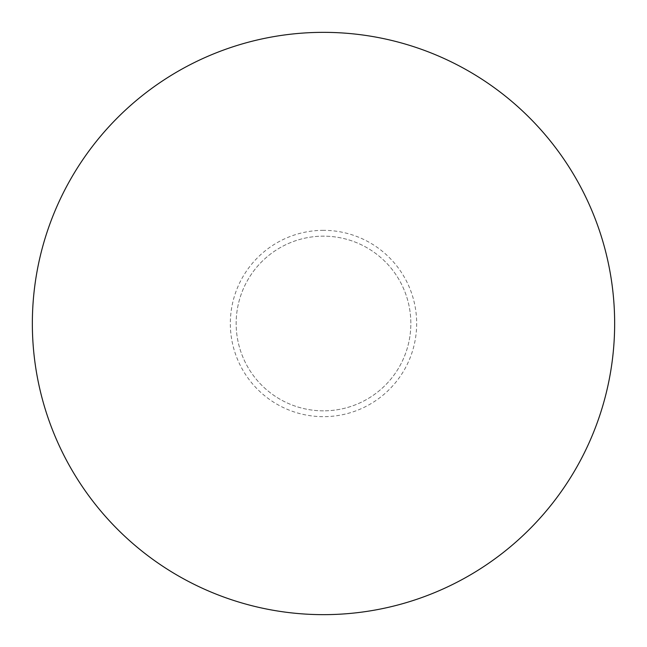 <?xml version="1.0" encoding="UTF-8"?>
<svg xmlns="http://www.w3.org/2000/svg" width="647" height="647" viewBox="0 0 647 647"><rect width="100%" height="100%" fill="white"/><g stroke="black" fill="none" stroke-linecap="round" stroke-linejoin="round"><path stroke-width="0.49" stroke-dasharray="3.23 2.43" d="M323.5 230.332A93.168 93.168 0 0 0 230.332 323.5A93.168 93.168 0 0 0 323.5 416.668A93.168 93.168 0 0 0 416.668 323.5A93.168 93.168 0 0 0 323.5 230.332M323.5 410.845A87.345 87.345 0 0 1 236.155 323.5A87.345 87.345 0 0 1 323.5 236.155A87.345 87.345 0 0 1 410.845 323.5A87.345 87.345 0 0 1 323.5 410.845A87.345 87.345 0 0 1 236.155 323.5A87.345 87.345 0 0 1 323.5 236.155A87.345 87.345 0 0 1 410.845 323.5A87.345 87.345 0 0 1 323.5 410.845"/><path stroke-width="0.97" d="M323.5 614.65A291.15 291.15 0 0 1 32.35 323.5A291.15 291.15 0 0 1 323.5 32.35A291.15 291.15 0 0 1 614.65 323.5A291.15 291.15 0 0 1 323.5 614.65"/></g></svg>
